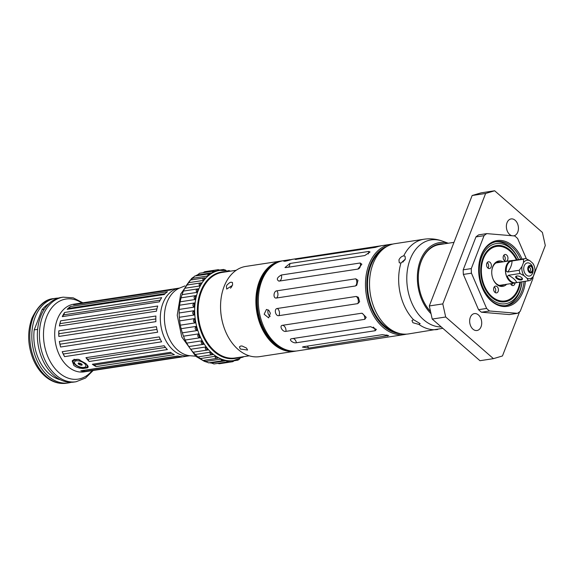 <?xml version="1.0" encoding="UTF-8"?>
<svg xmlns="http://www.w3.org/2000/svg" width="574" height="574" viewBox="0 0 574 574"><rect width="100%" height="100%" fill="white"/><g stroke="black" fill="none" stroke-linecap="round" stroke-linejoin="round"><path stroke-width="0.86" d="M519.829 282.128A27.574 19.215 -98.7 0 1 495.154 298.896A27.574 19.215 -98.7 0 1 482.756 260.704A27.574 19.215 -98.7 0 1 498.354 246.275A27.574 19.215 -98.7 0 1 516.449 259.95A28.011 19.523 -98.7 0 0 498.074 245.887A28.011 19.523 -98.7 0 0 482.16 260.546A28.011 19.523 -98.7 0 0 480.725 270.024M503.197 261.837A12.836 8.947 81.3 0 0 492.392 267.642A12.836 8.947 81.3 0 0 491.731 272.011A12.836 8.947 81.3 0 0 492.643 277.981A12.836 8.947 81.3 0 0 506.627 284.281M503.319 256.255A3.422 2.382 -98.7 0 1 505.041 254.483A3.422 2.382 -98.7 0 1 507.911 257.511A3.422 2.382 -98.7 0 1 506.074 261.249A3.422 2.382 -98.7 0 1 503.714 259.764A3.422 2.382 -98.7 0 1 503.319 256.255M493.776 287.89A3.422 2.382 -98.7 0 1 495.498 286.117A3.422 2.382 -98.7 0 1 498.376 289.145A3.422 2.382 -98.7 0 1 496.532 292.891A3.422 2.382 -98.7 0 1 494.171 291.398A3.422 2.382 -98.7 0 1 493.776 287.89M486.73 263.566A3.422 2.382 -98.7 0 1 488.452 261.794A3.422 2.382 -98.7 0 1 491.33 264.822A3.422 2.382 -98.7 0 1 489.486 268.567A3.422 2.382 -98.7 0 1 487.125 267.082A3.422 2.382 -98.7 0 1 486.73 263.566M514.993 283.004A3.422 2.382 -98.7 0 1 513.113 285.572A3.422 2.382 -98.7 0 1 510.559 283.678M519.85 282.128A28.011 19.523 -98.7 0 1 503.018 301.572A28.011 19.523 -98.7 0 1 482.734 283.161M517.102 259.85A28.442 19.825 81.3 0 0 498.411 245.407A28.442 19.825 81.3 0 0 482.182 260.295A28.442 19.825 81.3 0 0 480.725 269.974A28.442 19.825 81.3 0 0 482.748 283.212A28.442 19.825 81.3 0 0 491.631 297.289A28.442 19.825 81.3 0 0 520.489 282.028M526.38 258.809L517.64 238.511A43.739 30.479 81.3 0 0 514.735 235.971L486.795 233.618A43.739 30.479 81.3 0 0 484.047 235.677L471.29 268.589A43.739 30.479 81.3 0 0 471.448 273.188L486.623 308.446A43.739 30.479 81.3 0 0 489.536 310.986L517.468 313.339A43.739 30.479 81.3 0 0 520.216 311.28L532.981 278.376A43.739 30.479 81.3 0 0 532.966 276.948M522.024 259.096A33.278 23.197 81.3 0 0 495.907 240.815A33.278 23.197 81.3 0 0 478.666 269.134A33.278 23.197 81.3 0 0 481.034 284.625A33.278 23.197 81.3 0 0 501.891 306.322A33.278 23.197 81.3 0 0 523.022 291.707A33.278 23.197 81.3 0 0 525.411 281.282M524.04 281.49A32.331 22.529 -98.7 0 1 521.744 291.283A32.331 22.529 -98.7 0 1 506.333 305.54A32.331 22.529 -98.7 0 1 480.998 284.517M478.666 269.249A32.331 22.529 -98.7 0 1 496.582 241.625A32.331 22.529 -98.7 0 1 520.654 259.305M505.321 305.662A32.331 22.529 81.3 0 0 519.728 291.592A32.331 22.529 81.3 0 0 522.017 281.798M518.631 259.613A32.331 22.529 81.3 0 0 495.577 241.812M521.96 281.805A30.422 21.202 -98.7 0 1 519.879 290.351A30.422 21.202 -98.7 0 1 487.943 295.789A30.422 21.202 -98.7 0 1 485.984 249.633A30.422 21.202 -98.7 0 1 518.58 259.62M491.731 272.126A11.882 8.28 -98.7 0 1 492.341 268.194A11.882 8.28 -98.7 0 1 498.318 262.038A11.882 8.28 -98.7 0 1 500.822 262.196M504.245 284.639A11.882 8.28 -98.7 0 1 501.906 285.536A11.882 8.28 -98.7 0 1 492.607 277.873M500.184 285.543A11.882 8.28 81.3 0 0 500.88 285.156M497.45 262.713A11.882 8.28 81.3 0 0 496.675 262.548M511.678 285.17A3.422 2.382 81.3 0 0 512.295 283.413M488.044 268.166A3.422 2.382 81.3 0 0 487.197 262.612M495.089 292.489A3.422 2.382 81.3 0 0 494.243 286.935M504.632 260.847A3.422 2.382 81.3 0 0 503.785 255.294M471.448 273.188L463.361 274.422A43.739 30.479 -98.7 0 1 463.196 269.823L475.961 236.911A43.739 30.479 -98.7 0 1 478.709 234.852L486.795 233.618M471.29 268.589L463.196 269.823M486.623 308.446L478.537 309.68L463.361 274.422M489.536 310.986L481.442 312.22A43.739 30.479 -98.7 0 1 478.537 309.68M517.468 313.339L509.382 314.574L481.442 312.22M484.047 235.677L475.961 236.911M404.986 259.821A4.377 2.418 -48.9 0 0 402.934 262.131M403.73 255.853L405.065 256.219L405.337 259.082L400.925 263.1L399.26 262.763L398.944 259.857C400.092 257.582 401.685 256.248 403.73 255.853A45.64 31.807 81.3 0 1 423.956 239.236L394.819 243.685A45.64 31.807 -98.7 0 0 369.52 282.839A45.64 31.807 -98.7 0 0 372.763 304.084A45.64 31.807 -98.7 0 0 408.588 333.917L442.834 328.314M413.474 319.653L420.154 323.628L418.963 324.439L412.9 322.717L411.967 320.557L413.474 319.653A45.64 31.807 81.3 0 1 400.925 263.1M453.984 242.357L439.375 244.581A38.035 26.504 81.3 0 0 418.295 277.142M421.015 294.979A38.035 26.504 81.3 0 0 430.536 311.481M444.333 243.828A38.602 26.906 81.3 0 0 418.295 277.077A38.602 26.906 81.3 0 0 421.036 295.043A38.602 26.906 81.3 0 0 430.586 311.718M431.038 313.734A39.936 27.832 -98.7 0 1 418.755 265.683A39.936 27.832 -98.7 0 1 448.172 243.24M369.52 282.839L369.52 283.068A44.686 31.147 81.3 0 0 372.691 303.868L372.763 304.084M519.592 311.804L502.458 355.966L493.432 358.65L445.697 316.999L442.791 303.904L485.626 193.46L494.659 190.776L542.394 232.427L545.3 245.529L532.973 277.307M511.929 235.735A8.56 5.962 -98.7 0 1 509.647 234.479A8.56 5.962 -98.7 0 1 506.419 225.367A8.56 5.962 -98.7 0 1 511.111 218.924A8.56 5.962 -98.7 0 1 515.158 220.28A8.56 5.962 -98.7 0 1 518.387 229.392A8.56 5.962 -98.7 0 1 513.694 235.842A8.56 5.962 -98.7 0 1 513.479 235.871M478.436 314.947A8.56 5.962 -98.7 0 1 481.672 324.059A8.56 5.962 -98.7 0 1 476.98 330.509A8.56 5.962 -98.7 0 1 472.933 329.146A8.56 5.962 -98.7 0 1 469.704 320.034A8.56 5.962 -98.7 0 1 474.397 313.591A8.56 5.962 -98.7 0 1 478.436 314.947M493.432 358.65L479.957 360.709L432.215 319.058L445.697 316.999M442.791 303.904L429.309 305.956L432.215 319.058M429.309 305.956L472.151 195.512L485.626 193.46M494.659 190.776L481.177 192.835L472.151 195.512M81.02 363.6L79.822 363.227L79.205 364.49A1.665 0.761 21.2 0 1 79.033 364.361L78.078 363.722L78.581 363.564A1.665 0.761 21.2 0 1 78.595 363.521A1.665 0.761 21.2 0 1 78.624 363.464L78.373 363.019L79.513 363.199A1.665 0.761 21.2 0 1 79.729 363.227L81.078 363.758A1.665 0.761 21.2 0 1 81.257 363.887L82.204 364.526L81.709 364.684A1.665 0.761 21.2 0 1 81.695 364.727A1.665 0.761 21.2 0 1 81.666 364.784L81.917 365.229L80.769 365.05A1.665 0.761 21.2 0 1 80.554 365.021L79.277 364.605L79.808 363.227M87.392 365.042A7.606 3.466 21.2 0 1 87.42 366.399A7.606 3.466 21.2 0 1 79.076 366.886A7.606 3.466 21.2 0 1 73.235 360.903A7.606 3.466 21.2 0 1 74.864 359.64A7.606 3.466 21.2 0 1 79.886 359.862M75.804 360.938A6.041 2.755 21.2 0 1 85.54 364.77A6.041 2.755 21.2 0 1 79.09 366.671A6.041 2.755 21.2 0 1 75.804 360.938M73.235 360.903L73.601 359.955A7.606 3.466 21.2 0 1 74.204 359.181M231.903 286.577A4.377 2.418 -48.9 0 0 230.526 288.213M226.393 286.182L227.189 284.769L229.722 282.63L231.035 282.193L232.463 282.494L232.592 285.235L226.708 289.081L226.393 286.182M240.348 349.042L239.415 346.875L240.771 346L242.156 346.022L246.547 348.095L247.566 350.04L240.348 349.042M294.943 351.252L259.627 356.641A45.64 31.807 -98.7 0 1 223.803 326.807A45.64 31.807 -98.7 0 1 220.559 305.562A45.64 31.807 -98.7 0 1 245.859 266.408L281.181 261.019A45.64 31.807 81.3 0 0 256.621 310.929A45.64 31.807 81.3 0 0 294.943 351.252A45.64 31.807 81.3 0 0 296.155 351.03M220.559 305.562L220.559 305.791A44.686 31.147 81.3 0 0 223.731 326.592L223.803 326.807M282.401 260.869A45.64 31.807 81.3 0 0 281.181 261.019M290.107 350.8A45.066 31.412 -98.7 0 1 257.417 310.807A45.066 31.412 -98.7 0 1 276.697 262.892M281.468 347.665A44.306 30.881 -98.7 0 1 257.941 310.728A44.306 30.881 -98.7 0 1 269.385 268.46M194.062 307.097C192.426 305.569 192.548 304.198 194.435 302.986L194.062 307.097A2.856 1.987 81.3 0 0 194.091 307.147L179.267 309.415A2.856 1.987 -98.7 0 1 179.232 309.357L179.605 305.246A2.856 1.987 -98.7 0 1 179.648 305.21L194.471 302.95A45.64 31.807 81.3 0 0 194.249 305.038A45.64 31.807 81.3 0 0 194.091 307.147M194.112 314.975C192.297 313.626 192.247 312.22 193.962 310.749L194.112 314.975A2.856 1.987 81.3 0 0 194.148 315.018L179.325 317.279A2.856 1.987 -98.7 0 1 179.282 317.235L179.131 313.017L179.282 317.235M195.138 322.868C193.165 321.749 192.943 320.342 194.471 318.67L195.138 322.868A2.856 1.987 81.3 0 0 195.182 322.904L180.351 325.171A2.856 1.987 -98.7 0 1 180.308 325.128L179.64 320.931L180.308 325.128M197.104 330.538C195.017 329.684 194.629 328.328 195.942 326.491L197.104 330.538A2.856 1.987 81.3 0 0 197.155 330.567L182.324 332.834A2.856 1.987 -98.7 0 1 182.281 332.805L181.111 328.751L182.281 332.805M199.96 337.763C197.786 337.189 197.248 335.933 198.331 333.982L199.96 337.763A2.856 1.987 81.3 0 0 200.003 337.777L185.18 340.038A2.856 1.987 -98.7 0 1 185.129 340.023L183.501 336.242A2.856 1.987 -98.7 0 1 183.515 336.177L198.346 333.917A2.856 1.987 81.3 0 0 198.331 333.982M203.605 344.307C201.395 344.048 200.713 342.922 201.567 340.913L203.605 344.307A2.856 1.987 81.3 0 0 203.655 344.314L188.824 346.574A2.856 1.987 -98.7 0 1 188.781 346.567L186.737 343.173A2.856 1.987 -98.7 0 1 186.744 343.108L201.574 340.841A2.856 1.987 81.3 0 0 201.567 340.913M207.946 349.975C205.729 350.047 204.932 349.078 205.549 347.069L207.946 349.975A2.856 1.987 81.3 0 0 207.989 349.968L193.165 352.235A2.856 1.987 -98.7 0 1 193.158 352.235A2.856 1.987 -98.7 0 1 193.115 352.242L190.726 349.336A2.856 1.987 -98.7 0 1 190.719 349.265L205.549 347.005A2.856 1.987 81.3 0 0 205.549 347.069M212.832 354.603L212.33 354.71C210.479 354.84 209.761 354.022 210.163 352.278L212.832 354.603A2.856 1.987 81.3 0 0 212.875 354.589A45.64 31.807 81.3 0 1 211.497 353.441A45.64 31.807 81.3 0 1 210.156 352.206A2.856 1.987 81.3 0 0 210.163 352.278M218.127 358.047L217.108 358.355C215.652 358.477 215.035 357.81 215.264 356.361L218.127 358.047A2.856 1.987 81.3 0 0 218.17 358.018A45.64 31.807 81.3 0 1 216.692 357.207A45.64 31.807 81.3 0 1 215.243 356.296A2.856 1.987 81.3 0 0 215.264 356.361M223.666 360.192L222.217 360.766L220.696 359.216L223.666 360.192A2.856 1.987 81.3 0 0 223.702 360.156A45.64 31.807 81.3 0 1 222.181 359.704A45.64 31.807 81.3 0 1 220.667 359.152A2.856 1.987 81.3 0 0 220.696 359.216M229.284 360.989L227.505 361.893L226.292 360.737L229.284 360.989A2.856 1.987 81.3 0 0 229.313 360.938A45.64 31.807 81.3 0 1 227.785 360.859A45.64 31.807 81.3 0 1 226.256 360.68A2.856 1.987 81.3 0 0 226.292 360.737M234.658 360.429L232.8 361.692L231.882 360.888L233.209 360.666M239.781 358.807L237.959 360.163L237.32 359.747M243.835 356.641L242.58 357.337M228.782 270.677L230.612 271.136M223.078 270.089L223.573 269.45L225.754 270.196M217.568 270.741L218.22 269.665L220.488 270.261L217.568 270.741A2.856 1.987 81.3 0 0 217.539 270.799L214.411 271.28M212.301 272.693L213.133 271.179L215.071 271.488L212.301 272.693A2.856 1.987 81.3 0 0 212.287 272.75L197.463 275.018A2.856 1.987 -98.7 0 1 197.478 274.953L199.587 273.246L213.133 271.179M207.465 275.943L208.477 273.949L209.984 274.049L207.465 275.943A2.856 1.987 81.3 0 0 207.458 276.008L192.627 278.268A2.856 1.987 -98.7 0 1 192.634 278.203L194.737 276.044L208.477 273.949M203.196 280.399C202.522 279.057 202.916 278.225 204.38 277.895L205.392 277.881L203.196 280.399A2.856 1.987 81.3 0 0 203.196 280.464L188.365 282.724A2.856 1.987 -98.7 0 1 188.365 282.659L190.346 280.04L204.38 277.895M194.988 299.477C193.553 297.82 193.847 296.528 195.87 295.596L194.988 299.477A2.856 1.987 81.3 0 0 195.009 299.535L180.186 301.802A2.856 1.987 -98.7 0 1 180.157 301.737L181.04 297.856A2.856 1.987 -98.7 0 1 181.083 297.834L195.913 295.574A45.64 31.807 81.3 0 0 195.425 297.533A45.64 31.807 81.3 0 0 195.009 299.535M199.623 285.917C198.69 284.345 199.135 283.341 200.979 282.896L201.438 282.853L199.623 285.917A2.856 1.987 81.3 0 0 199.637 285.988L184.806 288.248A2.856 1.987 -98.7 0 1 184.792 288.184L186.607 285.113M210.156 352.206L195.325 354.467A2.856 1.987 -98.7 0 0 195.332 354.538L197.922 356.913L212.33 354.71M215.243 356.296L200.412 358.563A2.856 1.987 -98.7 0 0 200.434 358.628L203.103 360.486L217.108 358.355M220.667 359.152L205.836 361.412A2.856 1.987 -98.7 0 0 205.865 361.477L208.506 362.861L222.217 360.766M226.256 360.68L211.426 362.947A2.856 1.987 -98.7 0 0 211.462 362.998L213.966 363.959L227.505 361.893M217.596 363.407L219.325 363.744L232.8 361.692M218.22 269.665L204.739 271.717L203.031 272.722M201.438 282.853A2.856 1.987 81.3 0 1 201.481 282.853A45.64 31.807 81.3 0 0 200.527 284.388A45.64 31.807 81.3 0 0 199.637 285.988M179.131 313.017A2.856 1.987 -98.7 0 1 179.167 312.974L193.998 310.713A45.64 31.807 81.3 0 0 194.041 312.866A45.64 31.807 81.3 0 0 194.148 315.018M179.64 320.931A2.856 1.987 -98.7 0 1 179.669 320.88L194.5 318.62A45.64 31.807 81.3 0 0 194.801 320.766A45.64 31.807 81.3 0 0 195.182 322.904M181.111 328.751A2.856 1.987 -98.7 0 1 181.133 328.694L195.964 326.434A45.64 31.807 81.3 0 0 196.523 328.515A45.64 31.807 81.3 0 0 197.155 330.567M198.346 333.917A45.64 31.807 81.3 0 0 199.142 335.869A45.64 31.807 81.3 0 0 200.003 337.777M201.574 340.841A45.64 31.807 81.3 0 0 202.586 342.606A45.64 31.807 81.3 0 0 203.655 344.314M205.549 347.005A45.64 31.807 81.3 0 0 206.748 348.526A45.64 31.807 81.3 0 0 207.989 349.968L193.158 352.235M243.613 356.676L233.74 360.587A45.64 31.807 -98.7 0 1 201.359 339.055A45.64 31.807 -98.7 0 1 198.217 290.48A45.64 31.807 -98.7 0 1 219.978 270.354L219.304 270.454A45.64 31.807 81.3 0 0 219.024 270.498A45.64 31.807 81.3 0 0 217.539 270.799M215.071 271.488A2.856 1.987 81.3 0 1 215.114 271.524A45.64 31.807 81.3 0 0 213.686 272.09A45.64 31.807 81.3 0 0 212.287 272.75M209.984 274.049A2.856 1.987 81.3 0 1 210.034 274.078A45.64 31.807 81.3 0 0 208.728 274.996A45.64 31.807 81.3 0 0 207.458 276.008M205.392 277.881A2.856 1.987 81.3 0 1 205.442 277.895A45.64 31.807 81.3 0 0 204.294 279.136A45.64 31.807 81.3 0 0 203.196 280.464M228.868 361.297L231.846 360.838A2.856 1.987 81.3 0 0 231.882 360.888M231.846 360.838A45.64 31.807 81.3 0 0 233.066 360.687L233.74 360.587M196.86 292.345C195.641 290.616 196.1 289.44 198.231 288.815L196.86 292.345A2.856 1.987 81.3 0 0 196.875 292.41L182.051 294.67A2.856 1.987 -98.7 0 1 182.03 294.606L183.4 291.075A2.856 1.987 -98.7 0 1 183.443 291.068L198.274 288.808A45.64 31.807 81.3 0 0 197.542 290.58A45.64 31.807 81.3 0 0 196.875 292.41M296.378 259.419C294.541 259.305 296.191 258.809 301.328 257.948L380.189 245.923L375.238 247.394L295.194 259.441M380.103 246.181A4.757 3.315 -98.7 0 0 380.189 245.923L381.358 245.78M285.931 267.584L284.969 267.541L289.899 263.48L368.759 251.448L370.065 251.957L364.791 255.552L285.931 267.584M278.95 281.138C276.194 279.538 276.984 277.5 281.325 275.018L360.185 262.992L361.864 264.227L357.81 269.106L278.928 281.138M276.496 298.014C272.915 298.86 273.375 290.968 276.919 290.817L355.78 278.792L357.968 280.313L356.755 285.249L355.363 285.988L276.496 298.014A4.757 3.315 -98.7 0 0 276.919 290.817M278.942 315.65C275.463 316.554 273.719 308.683 277.35 308.475L356.21 296.442L358.348 297.26L359.625 301.694L357.81 303.624L278.942 315.65A4.757 3.315 -98.7 0 0 277.35 308.475M285.924 331.363C282.544 332.267 278.856 325.616 282.552 325.293L361.412 313.261L362.18 313.268L366.198 317.343L364.784 319.331L285.924 331.363A4.757 3.315 -98.7 0 0 282.552 325.293M296.363 342.75C293.084 343.604 288.012 339.177 291.736 338.71L370.596 326.685L376.357 329.426L375.224 330.717L296.363 342.75A4.757 3.315 -98.7 0 0 293.027 338.517M291.169 338.868L291.736 338.71M308.676 348.088L302.426 347.091L303.495 346.696L382.356 334.664L388.655 335.539L308.676 348.088A4.757 3.315 -98.7 0 0 307.147 346.136M394.245 331.521A43.739 30.479 -98.7 0 1 368.199 293.91A43.739 30.479 -98.7 0 1 381.846 250.242M284.934 260.661L291.133 259.713C285.328 261.378 283.262 261.694 284.934 260.661L283.786 261.235M292.324 259.34L291.133 259.713M268.252 309.874A4.377 3.121 -106.5 0 0 267.993 313.074A4.377 3.121 -106.5 0 0 270.182 316.418M264.162 314.208L266.458 309.436L268.862 310.369L270.361 313.261L268.646 317.888L264.162 314.208M304.263 349.831L305.425 349.652M392.817 244.086A45.64 31.807 81.3 0 0 390.779 244.302A45.64 31.807 81.3 0 0 366.212 294.211A45.64 31.807 81.3 0 0 404.541 334.534L297.368 350.879A45.64 31.807 -98.7 0 1 261.55 321.045A45.64 31.807 -98.7 0 1 258.307 299.807A45.64 31.807 -98.7 0 1 283.606 260.646L290.379 259.613M258.307 299.807L258.307 300.03A44.686 31.147 81.3 0 0 261.479 320.83L261.55 321.045M404.541 334.534A45.64 31.807 81.3 0 0 406.55 334.133M400.638 333.709A44.686 31.147 -98.7 0 1 367.547 294.01A44.686 31.147 -98.7 0 1 387.299 246.246M249.252 355.815L235.139 357.968A43.258 30.149 -98.7 0 1 198.805 319.747A43.258 30.149 -98.7 0 1 222.088 272.435L236.201 270.282M71.176 382.306A42.785 29.819 -98.7 0 1 68.442 382.915A42.785 29.819 -98.7 0 1 38.085 362.732A42.785 29.819 -98.7 0 1 35.143 317.185A42.785 29.819 -98.7 0 1 55.542 298.322A42.785 29.819 -98.7 0 1 58.333 298.085M60.428 379.78A39.936 27.832 -98.7 0 1 34.203 329.892L42.046 309.687A39.936 27.832 -98.7 0 1 48.819 303.711M93.182 370.488L85.504 378.058L76.026 381.76L73.974 382.069A42.785 29.819 -98.7 0 1 43.61 361.885A42.785 29.819 -98.7 0 1 40.668 316.346A42.785 29.819 -98.7 0 1 61.066 297.483L63.126 297.167L73.271 297.87L82.857 302.814M70.43 306.538L167.486 291.736A34.232 23.857 81.3 0 0 164.229 294.534L67.165 309.336A34.232 23.857 -98.7 0 1 70.43 306.538L68.98 308.331L67.165 309.336M165.097 293.666L68.98 308.331M60.65 320.83L157.714 306.021A34.232 23.857 81.3 0 0 156.458 311.187L59.402 325.989A34.232 23.857 -98.7 0 1 60.65 320.83L59.402 325.989M59.373 341.458L156.429 326.656A34.232 23.857 81.3 0 0 157.663 332.21L60.607 347.012A34.232 23.857 -98.7 0 1 59.373 341.458L60.607 347.012M156.96 329.397L60.292 344.149M80.812 370.811L177.875 356.002A34.232 23.857 81.3 0 0 181.893 356.641L84.837 371.443A34.232 23.857 -98.7 0 1 80.812 370.811L82.828 370.682L84.837 371.443M178.306 356.117L82.828 370.682M62.207 351.704L159.271 336.895A34.232 23.857 81.3 0 0 161.624 341.824L64.568 356.633A34.232 23.857 -98.7 0 1 62.207 351.704L64.568 356.633M160.275 339.205L63.649 353.95M58.835 330.818L155.898 316.016A34.232 23.857 81.3 0 0 155.884 321.648L58.828 336.45A34.232 23.857 -98.7 0 1 58.835 330.818L58.828 336.45M155.805 318.943L59.151 333.688M64.647 312.464L161.71 297.655A34.232 23.857 81.3 0 0 159.335 301.845L62.272 316.647A34.232 23.857 -98.7 0 1 64.647 312.464L63.721 314.861L62.272 316.647M77.425 303.646L174.489 288.837A34.232 23.857 81.3 0 0 170.657 289.978L73.601 304.78A34.232 23.857 -98.7 0 1 77.425 303.646L76.055 304.407M85.942 357.674L164.135 345.742A34.232 23.857 81.3 0 0 167.378 349.566L89.192 361.498A34.232 23.857 -98.7 0 1 85.942 357.674L87.757 359.252L89.192 361.498M165.42 347.406L87.757 359.252M92.357 364.253L170.543 352.328A34.232 23.857 81.3 0 0 174.367 354.675L96.181 366.599A34.232 23.857 -98.7 0 1 92.357 364.253L94.366 365.021L96.181 366.599M171.798 353.211L94.366 365.021M86.028 363.672L88.152 367.145L87.542 367.805L82.893 368.515L79.642 368.121L76.464 367.116L73.895 365.523L72.195 360.953L78.071 359.252L86.028 363.672M73.192 362.029A8.56 3.903 21.2 0 1 72.589 360.257M88.195 366.499A8.56 3.903 21.2 0 1 86.688 367.26M42.046 309.687L44.191 309.364M37.626 329.376L34.203 329.892M528.058 267.082A3.803 2.648 81.3 0 0 529.788 272.7A3.803 2.648 81.3 0 0 533.124 269.658A3.803 2.648 81.3 0 0 532.851 267.886A3.803 2.648 81.3 0 0 530.469 265.41A3.803 2.648 81.3 0 0 528.058 267.082M528.654 267.599A2.856 1.987 -98.7 0 1 528.984 266.996A2.856 1.987 -98.7 0 1 531.632 267.075A2.856 1.987 -98.7 0 1 532.198 270.799A2.856 1.987 -98.7 0 1 529.694 271.667A2.856 1.987 -98.7 0 1 528.654 267.599A1.901 1.327 81.3 0 1 528.991 267.462A1.901 1.327 81.3 0 1 530.584 269.141A1.901 1.327 81.3 0 1 529.565 271.222A1.901 1.327 81.3 0 1 529.214 271.208M532.851 267.886L532.643 267.24A6.658 4.642 81.3 0 0 528.467 262.899A6.658 4.642 81.3 0 0 524.241 265.827A6.658 4.642 81.3 0 0 527.269 275.671A6.658 4.642 81.3 0 0 533.117 270.34L533.124 269.658M519.262 270.254A11.222 7.821 81.3 0 0 519.987 273.525L524.076 275.714A9.32 6.493 -98.7 0 1 522.017 266.422L519.262 270.254L507.732 272.011C510.616 268.108 512.044 264.427 512.015 260.969L509.992 261.565A11.222 7.821 -98.7 0 0 507.093 265.504A11.222 7.821 -98.7 0 0 506.239 271.237L507.732 272.011M512.015 260.969L523.545 259.211L523.488 262.627A9.32 6.493 -98.7 0 1 529.888 260.725L525.806 258.537A11.222 7.821 81.3 0 0 525.382 258.587L511.764 260.661A11.222 7.821 81.3 0 0 506.419 265.611A11.222 7.821 81.3 0 0 507.186 277.551A11.222 7.821 81.3 0 0 515.151 282.846L528.762 280.765A11.222 7.821 81.3 0 0 530.598 280.141L533.354 276.316L534.99 270.684A9.32 6.493 -98.7 0 1 534.825 272.521M525.382 258.587A11.222 7.821 81.3 0 0 523.545 259.211M534.329 266.35L534.186 265.92A11.222 7.821 81.3 0 0 534.157 265.827L532.765 263.229A9.32 6.493 -98.7 0 1 534.329 266.35A9.32 6.493 -98.7 0 1 534.99 270.684M533.354 276.316A9.32 6.493 -98.7 0 1 526.946 278.218L528.345 280.815A11.222 7.821 81.3 0 0 528.762 280.765M528.345 280.815L516.815 282.573C515.481 279.918 512.697 277.493 508.464 275.283L507.387 276.41A11.222 7.821 -98.7 0 0 514.706 282.795L516.815 282.573M508.464 275.283L519.987 273.525M512.962 260.481A11.351 7.914 81.3 0 0 511.743 260.531A11.351 7.914 81.3 0 0 506.333 265.54A11.351 7.914 81.3 0 0 507.115 277.622A11.351 7.914 81.3 0 0 515.172 282.975A11.351 7.914 81.3 0 0 516.342 282.659M524.076 275.714L526.946 278.218M532.765 263.229L529.888 260.725M523.488 262.627L522.017 266.422M521.594 277.565A3.595 1.636 -158.8 0 0 516.471 276.051A3.595 1.636 -158.8 0 0 516.428 278.275A3.595 1.636 -158.8 0 0 520.754 279.961A3.595 1.636 -158.8 0 0 522.225 278.282A3.595 1.636 -158.8 0 0 521.594 277.565M522.024 278.01A3.021 1.378 21.2 0 1 522.046 278.569A3.021 1.378 21.2 0 1 520.001 279.115A3.021 1.378 21.2 0 1 517.081 277.809A3.021 1.378 21.2 0 1 516.406 276.388A3.021 1.378 21.2 0 1 516.801 275.979M156.932 308.862L60.327 323.593M160.189 300.145L63.721 314.861M183.443 291.068A45.64 31.807 -98.7 0 1 184.806 288.248M186.679 285.077A45.64 31.807 -98.7 0 1 188.365 282.724M190.798 279.969A45.64 31.807 -98.7 0 1 192.627 278.268M195.956 275.857A45.64 31.807 -98.7 0 1 197.463 275.011M211.426 362.947A45.64 31.807 -98.7 0 1 209.862 362.653M205.836 361.419A45.64 31.807 -98.7 0 1 203.605 360.415M200.412 358.563A45.64 31.807 -98.7 0 1 198.095 356.885M195.325 354.474A45.64 31.807 -98.7 0 1 188.824 346.574M186.744 343.108A45.64 31.807 -98.7 0 1 185.172 340.038M183.515 336.185A45.64 31.807 -98.7 0 1 182.324 332.827M181.829 331.255A45.64 31.807 -98.7 0 1 181.556 330.301M181.133 328.694A45.64 31.807 -98.7 0 1 180.351 325.164M180.057 323.528A45.64 31.807 -98.7 0 1 179.899 322.531M179.669 320.88A45.64 31.807 -98.7 0 1 179.318 317.279M179.224 315.621A45.64 31.807 -98.7 0 1 179.188 314.624M179.167 312.974A45.64 31.807 -98.7 0 1 179.26 309.408M179.64 305.217A45.64 31.807 -98.7 0 1 180.179 301.795M181.083 297.841A45.64 31.807 -98.7 0 1 182.051 294.67M418.963 324.439A45.64 31.807 81.3 0 0 437.718 329.469M441.277 326.958A43.918 30.609 -98.7 0 1 412.283 304.077A43.918 30.609 -98.7 0 1 410.195 259.247A43.918 30.609 -98.7 0 1 442.26 241.058C436.312 238.928 430.213 238.318 423.956 239.236M82.003 364.181L81.831 364.641M81.924 364.131L81.716 364.669L81.924 364.131M81.917 364.131L81.666 364.784L81.917 364.131M81.408 363.959L80.963 365.114M81.228 363.866L80.769 365.05M81.056 363.737L80.554 365.021M80.977 363.636L80.425 365.05M79.7 363.22L79.205 364.49M79.485 363.199L79.033 364.361M79.305 363.112L78.846 364.282M78.832 362.919L78.624 363.45L78.832 362.919M78.738 362.904L78.566 363.356M239.164 357.358A43.739 30.479 -98.7 0 1 205.219 340.547A43.739 30.479 -98.7 0 1 200.757 291.312A43.739 30.479 -98.7 0 1 226.113 271.825M301.328 257.948A4.757 3.315 -98.7 0 1 301.034 258.709M289.899 263.48A4.757 3.315 -98.7 0 1 288.478 267.197M368.759 251.448A4.757 3.315 -98.7 0 1 368.25 253.952M281.325 275.018A4.757 3.315 -98.7 0 1 278.993 281.131M360.185 262.992A4.757 3.315 -98.7 0 1 358.198 269.019M355.78 278.792A4.757 3.315 -98.7 0 1 355.363 285.988M356.21 296.442A4.757 3.315 -98.7 0 1 357.81 303.624M361.412 313.261A4.757 3.315 -98.7 0 1 364.784 319.331M373.279 327.094A4.757 3.315 -98.7 0 1 375.224 330.717M386.847 334.915A4.757 3.315 -98.7 0 1 387.543 336.055M76.026 381.76A42.785 29.819 -98.7 0 1 45.669 361.57A42.785 29.819 -98.7 0 1 42.727 316.03A42.785 29.819 -98.7 0 1 63.126 297.167M92.127 370.646A40.503 28.226 -98.7 0 1 55.161 368.766A40.503 28.226 -98.7 0 1 46.63 316.905A40.503 28.226 -98.7 0 1 81.809 302.972M57.364 319.302A34.232 23.857 -98.7 0 1 73.68 304.213L179.296 288.098A34.232 23.857 81.3 0 0 162.973 303.194A34.232 23.857 81.3 0 0 165.326 339.629A34.232 23.857 81.3 0 0 189.621 355.772L84.005 371.887A34.232 23.857 -98.7 0 1 59.718 355.737A34.232 23.857 -98.7 0 1 57.364 319.302M33.12 317.494A42.785 29.819 -98.7 0 1 53.518 298.631C45.26 299.126 38.071 305.648 31.957 318.204C27.215 331.514 27.624 345.218 33.192 359.317C36.392 366.894 40.804 372.913 46.408 377.362C52.686 382.219 59.359 384.171 66.419 383.224A42.785 29.819 -98.7 0 1 36.062 363.041A42.785 29.819 -98.7 0 1 33.12 317.494M189.621 355.772L190.181 355.751A34.749 24.216 -98.7 0 1 164.946 324.913A34.749 24.216 -98.7 0 1 179.841 287.961L179.296 288.098M197.621 274.767L195.311 275.958M193.316 277.228L191.616 278.498L180.688 294.082L177.23 315.269L181.822 337.038L195.763 356.303L204.236 361.268L206.69 362.115M211.612 363.098L209.266 362.746M448.272 243.225L442.267 241.058M87.42 366.399L87.757 365.53M237.959 360.163L234.515 360.687M229.033 270.548L228.531 270.627M223.573 269.45L219.95 270.002M219.978 270.354L230.569 271.143M390.779 244.302L291.542 259.441M55.542 298.322L53.518 298.631M68.442 382.915L66.419 383.224M499.402 285.378L515.172 282.975M495.979 262.935L511.743 260.531M190.181 355.751L195.612 356.181M179.841 287.961L184.9 285.924M200.979 282.896L186.528 285.099"/></g></svg>
